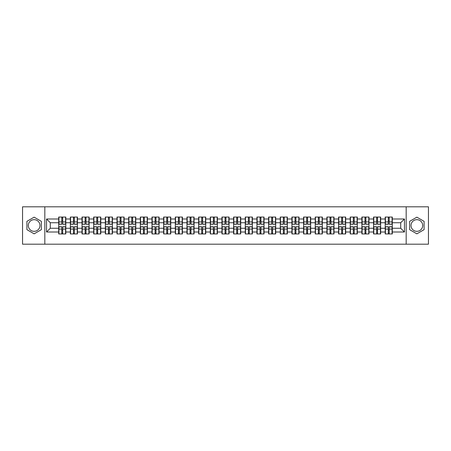 <?xml version="1.0" encoding="UTF-8"?>
<svg xmlns="http://www.w3.org/2000/svg" width="451" height="451" viewBox="0 0 451 451"><rect width="100%" height="100%" fill="white"/><g stroke="black" fill="none" stroke-linecap="round" stroke-linejoin="round"><path stroke-width="0.68" d="M416.865 219.671A5.829 5.829 0 0 0 411.03 225.5A5.829 5.829 0 0 0 416.865 231.329A5.829 5.829 0 0 0 422.694 225.5A5.829 5.829 0 0 0 416.865 219.671M34.135 231.329A5.829 5.829 0 0 1 28.306 225.5A5.829 5.829 0 0 1 34.135 219.671A5.829 5.829 0 0 1 39.97 225.5A5.829 5.829 0 0 1 34.135 231.329M406.176 244.188L428.45 244.188L428.45 206.812L406.176 206.812L406.176 244.188L44.824 244.188L44.824 206.812L22.55 206.812L22.55 244.188L44.824 244.188M406.176 206.812L44.824 206.812M400.719 228.268L400.719 222.732L392.308 222.732L392.308 228.268L400.719 228.268L404.457 232.006L404.457 218.994L392.308 218.994L392.308 217.055L385.205 217.055L385.205 222.732L380.644 222.732L380.644 228.268L385.205 228.268L385.205 222.732M404.457 232.006L392.308 232.006L392.308 233.945L385.205 233.945L385.205 232.006L380.644 232.006L380.644 233.945L373.546 233.945L373.546 232.006L368.986 232.006L368.986 233.945L361.882 233.945L361.882 232.006L357.322 232.006L357.322 233.945L350.224 233.945L350.224 232.006L345.663 232.006L345.663 233.945L338.56 233.945L338.56 232.006L333.999 232.006L333.999 233.945L326.902 233.945L326.902 232.006L322.341 232.006L322.341 233.945L315.238 233.945L315.238 232.006L310.677 232.006L310.677 233.945L303.579 233.945L303.579 232.006L299.019 232.006L299.019 233.945L291.915 233.945L291.915 232.006L287.355 232.006L287.355 233.945L280.257 233.945L280.257 232.006L275.696 232.006L275.696 233.945L268.593 233.945L268.593 232.006L264.032 232.006L264.032 233.945L256.935 233.945L256.935 232.006L252.374 232.006L252.374 233.945L245.271 233.945L245.271 232.006L240.71 232.006L240.71 233.945L233.612 233.945L233.612 232.006L229.052 232.006L229.052 233.945L221.948 233.945L221.948 232.006L217.388 232.006L217.388 233.945L210.29 233.945L210.29 232.006L205.729 232.006L205.729 233.945L198.626 233.945L198.626 232.006L194.065 232.006L194.065 233.945L186.968 233.945L186.968 232.006L182.407 232.006L182.407 233.945L175.304 233.945L175.304 232.006L170.743 232.006L170.743 233.945L163.645 233.945L163.645 232.006L159.085 232.006L159.085 233.945L151.981 233.945L151.981 232.006L147.421 232.006L147.421 233.945L140.323 233.945L140.323 232.006L135.762 232.006L135.762 233.945L128.659 233.945L128.659 232.006L124.098 232.006L124.098 233.945L117.001 233.945L117.001 232.006L112.44 232.006L112.44 233.945L105.337 233.945L105.337 232.006L100.776 232.006L100.776 233.945L93.678 233.945L93.678 232.006L89.118 232.006L89.118 233.945L82.014 233.945L82.014 232.006L77.454 232.006L77.454 233.945L70.356 233.945L70.356 232.006L65.795 232.006L65.795 233.945L58.692 233.945L58.692 232.006L46.543 232.006L46.543 218.994L58.692 218.994L58.692 222.732L50.281 222.732L50.281 228.268L58.692 228.268L58.692 222.732M385.205 218.994L380.644 218.994L380.644 217.055L373.546 217.055L373.546 218.994L368.986 218.994L368.986 217.055L361.882 217.055L361.882 218.994L357.322 218.994L357.322 217.055L350.224 217.055L350.224 218.994L345.663 218.994L345.663 217.055L338.56 217.055L338.56 218.994L333.999 218.994L333.999 217.055L326.902 217.055L326.902 218.994L322.341 218.994L322.341 217.055L315.238 217.055L315.238 218.994L310.677 218.994L310.677 217.055L303.579 217.055L303.579 218.994L299.019 218.994L299.019 217.055L291.915 217.055L291.915 218.994L287.355 218.994L287.355 217.055L280.257 217.055L280.257 218.994L275.696 218.994L275.696 217.055L268.593 217.055L268.593 218.994L264.032 218.994L264.032 217.055L256.935 217.055L256.935 218.994L252.374 218.994L252.374 217.055L245.271 217.055L245.271 218.994L240.71 218.994L240.71 217.055L233.612 217.055L233.612 218.994L229.052 218.994L229.052 217.055L221.948 217.055L221.948 218.994L217.388 218.994L217.388 217.055L210.29 217.055L210.29 218.994L205.729 218.994L205.729 217.055L198.626 217.055L198.626 218.994L194.065 218.994L194.065 217.055L186.968 217.055L186.968 218.994L182.407 218.994L182.407 217.055L175.304 217.055L175.304 218.994L170.743 218.994L170.743 217.055L163.645 217.055L163.645 218.994L159.085 218.994L159.085 217.055L151.981 217.055L151.981 218.994L147.421 218.994L147.421 217.055L140.323 217.055L140.323 218.994L135.762 218.994L135.762 217.055L128.659 217.055L128.659 218.994L124.098 218.994L124.098 217.055L117.001 217.055L117.001 218.994L112.44 218.994L112.44 217.055L105.337 217.055L105.337 218.994L100.776 218.994L100.776 217.055L93.678 217.055L93.678 218.994L89.118 218.994L89.118 217.055L82.014 217.055L82.014 218.994L77.454 218.994L77.454 217.055L70.356 217.055L70.356 218.994L65.795 218.994L65.795 217.055L58.692 217.055L58.692 218.994M385.205 228.268L385.205 232.006M380.644 228.268L380.644 232.006M380.644 218.994L380.644 222.732M368.986 228.268L373.546 228.268L373.546 222.732L368.986 222.732L368.986 232.006M373.546 228.268L373.546 232.006M373.546 218.994L373.546 222.732M368.986 218.994L368.986 222.732M357.322 228.268L361.882 228.268L361.882 222.732L357.322 222.732L357.322 232.006M361.882 228.268L361.882 232.006M361.882 218.994L361.882 222.732M357.322 218.994L357.322 222.732M345.663 228.268L350.224 228.268L350.224 222.732L345.663 222.732L345.663 232.006M350.224 228.268L350.224 232.006M350.224 218.994L350.224 222.732M345.663 218.994L345.663 222.732M333.999 228.268L338.56 228.268L338.56 222.732L333.999 222.732L333.999 232.006M338.56 228.268L338.56 232.006M338.56 218.994L338.56 222.732M333.999 218.994L333.999 222.732M322.341 228.268L326.902 228.268L326.902 222.732L322.341 222.732L322.341 232.006M326.902 228.268L326.902 232.006M326.902 218.994L326.902 222.732M322.341 218.994L322.341 222.732M310.677 228.268L315.238 228.268L315.238 222.732L310.677 222.732L310.677 232.006M315.238 228.268L315.238 232.006M315.238 218.994L315.238 222.732M310.677 218.994L310.677 222.732M299.019 228.268L303.579 228.268L303.579 222.732L299.019 222.732L299.019 232.006M303.579 228.268L303.579 232.006M303.579 218.994L303.579 222.732M299.019 218.994L299.019 222.732M287.355 228.268L291.915 228.268L291.915 222.732L287.355 222.732L287.355 232.006M291.915 228.268L291.915 232.006M291.915 218.994L291.915 222.732M287.355 218.994L287.355 222.732M275.696 228.268L280.257 228.268L280.257 222.732L275.696 222.732L275.696 232.006M280.257 228.268L280.257 232.006M280.257 218.994L280.257 222.732M275.696 218.994L275.696 222.732M264.032 228.268L268.593 228.268L268.593 222.732L264.032 222.732L264.032 232.006M268.593 228.268L268.593 232.006M268.593 218.994L268.593 222.732M264.032 218.994L264.032 222.732M252.374 228.268L256.935 228.268L256.935 222.732L252.374 222.732L252.374 232.006M256.935 228.268L256.935 232.006M256.935 218.994L256.935 222.732M252.374 218.994L252.374 222.732M240.71 228.268L245.271 228.268L245.271 222.732L240.71 222.732L240.71 232.006M245.271 228.268L245.271 232.006M245.271 218.994L245.271 222.732M240.71 218.994L240.71 222.732M229.052 228.268L233.612 228.268L233.612 222.732L229.052 222.732L229.052 232.006M233.612 228.268L233.612 232.006M233.612 218.994L233.612 222.732M229.052 218.994L229.052 222.732M217.388 228.268L221.948 228.268L221.948 222.732L217.388 222.732L217.388 232.006M221.948 228.268L221.948 232.006M221.948 218.994L221.948 222.732M217.388 218.994L217.388 222.732M205.729 228.268L210.29 228.268L210.29 222.732L205.729 222.732L205.729 232.006M210.29 228.268L210.29 232.006M210.29 218.994L210.29 222.732M205.729 218.994L205.729 222.732M194.065 228.268L198.626 228.268L198.626 222.732L194.065 222.732L194.065 232.006M198.626 228.268L198.626 232.006M198.626 218.994L198.626 222.732M194.065 218.994L194.065 222.732M182.407 228.268L186.968 228.268L186.968 222.732L182.407 222.732L182.407 232.006M186.968 228.268L186.968 232.006M186.968 218.994L186.968 222.732M182.407 218.994L182.407 222.732M170.743 228.268L175.304 228.268L175.304 222.732L170.743 222.732L170.743 232.006M175.304 228.268L175.304 232.006M175.304 218.994L175.304 222.732M170.743 218.994L170.743 222.732M159.085 228.268L163.645 228.268L163.645 222.732L159.085 222.732L159.085 232.006M163.645 228.268L163.645 232.006M163.645 218.994L163.645 222.732M159.085 218.994L159.085 222.732M147.421 228.268L151.981 228.268L151.981 222.732L147.421 222.732L147.421 232.006M151.981 228.268L151.981 232.006M151.981 218.994L151.981 222.732M147.421 218.994L147.421 222.732M135.762 228.268L140.323 228.268L140.323 222.732L135.762 222.732L135.762 232.006M140.323 228.268L140.323 232.006M140.323 218.994L140.323 222.732M135.762 218.994L135.762 222.732M124.098 228.268L128.659 228.268L128.659 222.732L124.098 222.732L124.098 232.006M128.659 228.268L128.659 232.006M128.659 218.994L128.659 222.732M124.098 218.994L124.098 222.732M112.44 228.268L117.001 228.268L117.001 222.732L112.44 222.732L112.44 232.006M117.001 228.268L117.001 232.006M117.001 218.994L117.001 222.732M112.44 218.994L112.44 222.732M100.776 228.268L105.337 228.268L105.337 222.732L100.776 222.732L100.776 232.006M105.337 228.268L105.337 232.006M105.337 218.994L105.337 222.732M100.776 218.994L100.776 222.732M89.118 228.268L93.678 228.268L93.678 222.732L89.118 222.732L89.118 232.006M93.678 228.268L93.678 232.006M93.678 218.994L93.678 222.732M89.118 218.994L89.118 222.732M77.454 228.268L82.014 228.268L82.014 222.732L77.454 222.732L77.454 232.006M82.014 228.268L82.014 232.006M82.014 218.994L82.014 222.732M77.454 218.994L77.454 222.732M65.795 228.268L70.356 228.268L70.356 222.732L65.795 222.732L65.795 232.006M70.356 228.268L70.356 232.006M70.356 218.994L70.356 222.732M65.795 218.994L65.795 222.732M58.692 228.268L58.692 232.006M50.281 228.268L46.543 232.006M46.543 218.994L50.281 222.732M392.308 228.268L392.308 232.006M392.308 218.994L392.308 222.732M404.457 218.994L400.719 222.732M34.135 217.168L26.925 221.334L26.925 229.666L34.135 233.832L41.351 229.666L41.351 221.334L34.135 217.168M409.649 229.666L416.865 233.832L424.075 229.666L424.075 221.334L416.865 217.168L409.649 221.334L409.649 229.666M65.57 217.055L65.57 224.232L62.689 224.232L62.689 217.055M61.793 217.055L61.793 224.232L58.918 224.232L58.918 217.055M61.793 218.025L62.689 218.025M62.689 220.793L61.793 220.793M58.918 233.945L58.918 226.768L61.793 226.768L61.793 233.945M62.689 233.945L62.689 226.768L65.57 226.768L65.57 233.945M62.689 232.975L61.793 232.975M61.793 230.207L62.689 230.207M77.228 217.055L77.228 224.232L74.353 224.232L74.353 217.055M73.457 217.055L73.457 224.232L70.576 224.232L70.576 217.055M73.457 218.025L74.353 218.025M74.353 220.793L73.457 220.793M88.892 217.055L88.892 224.232L86.011 224.232L86.011 217.055M85.115 217.055L85.115 224.232L82.24 224.232L82.24 217.055M85.115 218.025L86.011 218.025M86.011 220.793L85.115 220.793M100.55 217.055L100.55 224.232L97.675 224.232L97.675 217.055M96.779 217.055L96.779 224.232L93.898 224.232L93.898 217.055M96.779 218.025L97.675 218.025M97.675 220.793L96.779 220.793M112.214 217.055L112.214 224.232L109.334 224.232L109.334 217.055M108.437 217.055L108.437 224.232L105.562 224.232L105.562 217.055M108.437 218.025L109.334 218.025M109.334 220.793L108.437 220.793M123.873 217.055L123.873 224.232L120.998 224.232L120.998 217.055M120.101 217.055L120.101 224.232L117.221 224.232L117.221 217.055M120.101 218.025L120.998 218.025M120.998 220.793L120.101 220.793M70.576 233.945L70.576 226.768L73.457 226.768L73.457 233.945M74.353 233.945L74.353 226.768L77.228 226.768L77.228 233.945M74.353 232.975L73.457 232.975M73.457 230.207L74.353 230.207M82.24 233.945L82.24 226.768L85.115 226.768L85.115 233.945M86.011 233.945L86.011 226.768L88.892 226.768L88.892 233.945M86.011 232.975L85.115 232.975M85.115 230.207L86.011 230.207M93.898 233.945L93.898 226.768L96.779 226.768L96.779 233.945M97.675 233.945L97.675 226.768L100.55 226.768L100.55 233.945M97.675 232.975L96.779 232.975M96.779 230.207L97.675 230.207M105.562 233.945L105.562 226.768L108.437 226.768L108.437 233.945M109.334 233.945L109.334 226.768L112.214 226.768L112.214 233.945M109.334 232.975L108.437 232.975M108.437 230.207L109.334 230.207M117.221 233.945L117.221 226.768L120.101 226.768L120.101 233.945M120.998 233.945L120.998 226.768L123.873 226.768L123.873 233.945M120.998 232.975L120.101 232.975M120.101 230.207L120.998 230.207M135.537 217.055L135.537 224.232L132.656 224.232L132.656 217.055M131.76 217.055L131.76 224.232L128.885 224.232L128.885 217.055M131.76 218.025L132.656 218.025M132.656 220.793L131.76 220.793M128.885 233.945L128.885 226.768L131.76 226.768L131.76 233.945M132.656 233.945L132.656 226.768L135.537 226.768L135.537 233.945M132.656 232.975L131.76 232.975M131.76 230.207L132.656 230.207M147.195 217.055L147.195 224.232L144.32 224.232L144.32 217.055M143.424 217.055L143.424 224.232L140.543 224.232L140.543 217.055M143.424 218.025L144.32 218.025M144.32 220.793L143.424 220.793M140.543 233.945L140.543 226.768L143.424 226.768L143.424 233.945M144.32 233.945L144.32 226.768L147.195 226.768L147.195 233.945M144.32 232.975L143.424 232.975M143.424 230.207L144.32 230.207M158.859 217.055L158.859 224.232L155.984 224.232L155.984 217.055M155.082 217.055L155.082 224.232L152.207 224.232L152.207 217.055M155.082 218.025L155.984 218.025M155.984 220.793L155.082 220.793M152.207 233.945L152.207 226.768L155.082 226.768L155.082 233.945M155.984 233.945L155.984 226.768L158.859 226.768L158.859 233.945M155.984 232.975L155.082 232.975M155.082 230.207L155.984 230.207M170.523 217.055L170.523 224.232L167.642 224.232L167.642 217.055M166.746 217.055L166.746 224.232L163.865 224.232L163.865 217.055M166.746 218.025L167.642 218.025M167.642 220.793L166.746 220.793M163.865 233.945L163.865 226.768L166.746 226.768L166.746 233.945M167.642 233.945L167.642 226.768L170.523 226.768L170.523 233.945M167.642 232.975L166.746 232.975M166.746 230.207L167.642 230.207M182.181 217.055L182.181 224.232L179.306 224.232L179.306 217.055M178.404 217.055L178.404 224.232L175.529 224.232L175.529 217.055M178.404 218.025L179.306 218.025M179.306 220.793L178.404 220.793M175.529 233.945L175.529 226.768L178.404 226.768L178.404 233.945M179.306 233.945L179.306 226.768L182.181 226.768L182.181 233.945M179.306 232.975L178.404 232.975M178.404 230.207L179.306 230.207M193.845 217.055L193.845 224.232L190.965 224.232L190.965 217.055M190.068 217.055L190.068 224.232L187.188 224.232L187.188 217.055M190.068 218.025L190.965 218.025M190.965 220.793L190.068 220.793M187.188 233.945L187.188 226.768L190.068 226.768L190.068 233.945M190.965 233.945L190.965 226.768L193.845 226.768L193.845 233.945M190.965 232.975L190.068 232.975M190.068 230.207L190.965 230.207M205.504 217.055L205.504 224.232L202.629 224.232L202.629 217.055M201.727 217.055L201.727 224.232L198.852 224.232L198.852 217.055M201.727 218.025L202.629 218.025M202.629 220.793L201.727 220.793M198.852 233.945L198.852 226.768L201.727 226.768L201.727 233.945M202.629 233.945L202.629 226.768L205.504 226.768L205.504 233.945M202.629 232.975L201.727 232.975M201.727 230.207L202.629 230.207M217.168 217.055L217.168 224.232L214.287 224.232L214.287 217.055M213.391 217.055L213.391 224.232L210.51 224.232L210.51 217.055M213.391 218.025L214.287 218.025M214.287 220.793L213.391 220.793M210.51 233.945L210.51 226.768L213.391 226.768L213.391 233.945M214.287 233.945L214.287 226.768L217.168 226.768L217.168 233.945M214.287 232.975L213.391 232.975M213.391 230.207L214.287 230.207M228.826 217.055L228.826 224.232L225.951 224.232L225.951 217.055M225.049 217.055L225.049 224.232L222.174 224.232L222.174 217.055M225.049 218.025L225.951 218.025M225.951 220.793L225.049 220.793M222.174 233.945L222.174 226.768L225.049 226.768L225.049 233.945M225.951 233.945L225.951 226.768L228.826 226.768L228.826 233.945M225.951 232.975L225.049 232.975M225.049 230.207L225.951 230.207M240.49 217.055L240.49 224.232L237.609 224.232L237.609 217.055M236.713 217.055L236.713 224.232L233.832 224.232L233.832 217.055M236.713 218.025L237.609 218.025M237.609 220.793L236.713 220.793M233.832 233.945L233.832 226.768L236.713 226.768L236.713 233.945M237.609 233.945L237.609 226.768L240.49 226.768L240.49 233.945M237.609 232.975L236.713 232.975M236.713 230.207L237.609 230.207M252.148 217.055L252.148 224.232L249.273 224.232L249.273 217.055M248.371 217.055L248.371 224.232L245.496 224.232L245.496 217.055M248.371 218.025L249.273 218.025M249.273 220.793L248.371 220.793M245.496 233.945L245.496 226.768L248.371 226.768L248.371 233.945M249.273 233.945L249.273 226.768L252.148 226.768L252.148 233.945M249.273 232.975L248.371 232.975M248.371 230.207L249.273 230.207M263.812 217.055L263.812 224.232L260.932 224.232L260.932 217.055M260.035 217.055L260.035 224.232L257.155 224.232L257.155 217.055M260.035 218.025L260.932 218.025M260.932 220.793L260.035 220.793M257.155 233.945L257.155 226.768L260.035 226.768L260.035 233.945M260.932 233.945L260.932 226.768L263.812 226.768L263.812 233.945M260.932 232.975L260.035 232.975M260.035 230.207L260.932 230.207M275.471 217.055L275.471 224.232L272.596 224.232L272.596 217.055M271.694 217.055L271.694 224.232L268.819 224.232L268.819 217.055M271.694 218.025L272.596 218.025M272.596 220.793L271.694 220.793M268.819 233.945L268.819 226.768L271.694 226.768L271.694 233.945M272.596 233.945L272.596 226.768L275.471 226.768L275.471 233.945M272.596 232.975L271.694 232.975M271.694 230.207L272.596 230.207M287.135 217.055L287.135 224.232L284.254 224.232L284.254 217.055M283.358 217.055L283.358 224.232L280.477 224.232L280.477 217.055M283.358 218.025L284.254 218.025M284.254 220.793L283.358 220.793M280.477 233.945L280.477 226.768L283.358 226.768L283.358 233.945M284.254 233.945L284.254 226.768L287.135 226.768L287.135 233.945M284.254 232.975L283.358 232.975M283.358 230.207L284.254 230.207M298.793 217.055L298.793 224.232L295.918 224.232L295.918 217.055M295.016 217.055L295.016 224.232L292.141 224.232L292.141 217.055M295.016 218.025L295.918 218.025M295.918 220.793L295.016 220.793M292.141 233.945L292.141 226.768L295.016 226.768L295.016 233.945M295.918 233.945L295.918 226.768L298.793 226.768L298.793 233.945M295.918 232.975L295.016 232.975M295.016 230.207L295.918 230.207M310.457 217.055L310.457 224.232L307.576 224.232L307.576 217.055M306.68 217.055L306.68 224.232L303.805 224.232L303.805 217.055M306.68 218.025L307.576 218.025M307.576 220.793L306.68 220.793M303.805 233.945L303.805 226.768L306.68 226.768L306.68 233.945M307.576 233.945L307.576 226.768L310.457 226.768L310.457 233.945M307.576 232.975L306.68 232.975M306.68 230.207L307.576 230.207M322.115 217.055L322.115 224.232L319.24 224.232L319.24 217.055M318.344 217.055L318.344 224.232L315.463 224.232L315.463 217.055M318.344 218.025L319.24 218.025M319.24 220.793L318.344 220.793M315.463 233.945L315.463 226.768L318.344 226.768L318.344 233.945M319.24 233.945L319.24 226.768L322.115 226.768L322.115 233.945M319.24 232.975L318.344 232.975M318.344 230.207L319.24 230.207M333.779 217.055L333.779 224.232L330.899 224.232L330.899 217.055M330.002 217.055L330.002 224.232L327.127 224.232L327.127 217.055M330.002 218.025L330.899 218.025M330.899 220.793L330.002 220.793M327.127 233.945L327.127 226.768L330.002 226.768L330.002 233.945M330.899 233.945L330.899 226.768L333.779 226.768L333.779 233.945M330.899 232.975L330.002 232.975M330.002 230.207L330.899 230.207M345.438 217.055L345.438 224.232L342.563 224.232L342.563 217.055M341.666 217.055L341.666 224.232L338.786 224.232L338.786 217.055M341.666 218.025L342.563 218.025M342.563 220.793L341.666 220.793M338.786 233.945L338.786 226.768L341.666 226.768L341.666 233.945M342.563 233.945L342.563 226.768L345.438 226.768L345.438 233.945M342.563 232.975L341.666 232.975M341.666 230.207L342.563 230.207M357.102 217.055L357.102 224.232L354.221 224.232L354.221 217.055M353.325 217.055L353.325 224.232L350.45 224.232L350.45 217.055M353.325 218.025L354.221 218.025M354.221 220.793L353.325 220.793M350.45 233.945L350.45 226.768L353.325 226.768L353.325 233.945M354.221 233.945L354.221 226.768L357.102 226.768L357.102 233.945M354.221 232.975L353.325 232.975M353.325 230.207L354.221 230.207M368.76 217.055L368.76 224.232L365.885 224.232L365.885 217.055M364.989 217.055L364.989 224.232L362.108 224.232L362.108 217.055M364.989 218.025L365.885 218.025M365.885 220.793L364.989 220.793M362.108 233.945L362.108 226.768L364.989 226.768L364.989 233.945M365.885 233.945L365.885 226.768L368.76 226.768L368.76 233.945M365.885 232.975L364.989 232.975M364.989 230.207L365.885 230.207M380.424 217.055L380.424 224.232L377.543 224.232L377.543 217.055M376.647 217.055L376.647 224.232L373.772 224.232L373.772 217.055M376.647 218.025L377.543 218.025M377.543 220.793L376.647 220.793M373.772 233.945L373.772 226.768L376.647 226.768L376.647 233.945M377.543 233.945L377.543 226.768L380.424 226.768L380.424 233.945M377.543 232.975L376.647 232.975M376.647 230.207L377.543 230.207M392.082 217.055L392.082 224.232L389.207 224.232L389.207 217.055M388.311 217.055L388.311 224.232L385.43 224.232L385.43 217.055M388.311 218.025L389.207 218.025M389.207 220.793L388.311 220.793M385.43 233.945L385.43 226.768L388.311 226.768L388.311 233.945M389.207 233.945L389.207 226.768L392.082 226.768L392.082 233.945M389.207 232.975L388.311 232.975M388.311 230.207L389.207 230.207M61.793 221.926L58.918 221.926M61.793 224.136L58.918 224.136M65.57 221.926L62.689 221.926M65.57 224.136L62.689 224.136M62.689 229.074L65.57 229.074M62.689 226.864L65.57 226.864M58.918 229.074L61.793 229.074M58.918 226.864L61.793 226.864M73.457 221.926L70.576 221.926M73.457 224.136L70.576 224.136M77.228 221.926L74.353 221.926M77.228 224.136L74.353 224.136M85.115 221.926L82.24 221.926M85.115 224.136L82.24 224.136M88.892 221.926L86.011 221.926M88.892 224.136L86.011 224.136M96.779 221.926L93.898 221.926M96.779 224.136L93.898 224.136M100.55 221.926L97.675 221.926M100.55 224.136L97.675 224.136M108.437 221.926L105.562 221.926M108.437 224.136L105.562 224.136M112.214 221.926L109.334 221.926M112.214 224.136L109.334 224.136M120.101 221.926L117.221 221.926M120.101 224.136L117.221 224.136M123.873 221.926L120.998 221.926M123.873 224.136L120.998 224.136M74.353 229.074L77.228 229.074M74.353 226.864L77.228 226.864M70.576 229.074L73.457 229.074M70.576 226.864L73.457 226.864M86.011 229.074L88.892 229.074M86.011 226.864L88.892 226.864M82.24 229.074L85.115 229.074M82.24 226.864L85.115 226.864M97.675 229.074L100.55 229.074M97.675 226.864L100.55 226.864M93.898 229.074L96.779 229.074M93.898 226.864L96.779 226.864M109.334 229.074L112.214 229.074M109.334 226.864L112.214 226.864M105.562 229.074L108.437 229.074M105.562 226.864L108.437 226.864M120.998 229.074L123.873 229.074M120.998 226.864L123.873 226.864M117.221 229.074L120.101 229.074M117.221 226.864L120.101 226.864M131.76 221.926L128.885 221.926M131.76 224.136L128.885 224.136M135.537 221.926L132.656 221.926M135.537 224.136L132.656 224.136M132.656 229.074L135.537 229.074M132.656 226.864L135.537 226.864M128.885 229.074L131.76 229.074M128.885 226.864L131.76 226.864M143.424 221.926L140.543 221.926M143.424 224.136L140.543 224.136M147.195 221.926L144.32 221.926M147.195 224.136L144.32 224.136M144.32 229.074L147.195 229.074M144.32 226.864L147.195 226.864M140.543 229.074L143.424 229.074M140.543 226.864L143.424 226.864M155.082 221.926L152.207 221.926M155.082 224.136L152.207 224.136M158.859 221.926L155.984 221.926M158.859 224.136L155.984 224.136M155.984 229.074L158.859 229.074M155.984 226.864L158.859 226.864M152.207 229.074L155.082 229.074M152.207 226.864L155.082 226.864M166.746 221.926L163.865 221.926M166.746 224.136L163.865 224.136M170.523 221.926L167.642 221.926M170.523 224.136L167.642 224.136M167.642 229.074L170.523 229.074M167.642 226.864L170.523 226.864M163.865 229.074L166.746 229.074M163.865 226.864L166.746 226.864M178.404 221.926L175.529 221.926M178.404 224.136L175.529 224.136M182.181 221.926L179.306 221.926M182.181 224.136L179.306 224.136M179.306 229.074L182.181 229.074M179.306 226.864L182.181 226.864M175.529 229.074L178.404 229.074M175.529 226.864L178.404 226.864M190.068 221.926L187.188 221.926M190.068 224.136L187.188 224.136M193.845 221.926L190.965 221.926M193.845 224.136L190.965 224.136M190.965 229.074L193.845 229.074M190.965 226.864L193.845 226.864M187.188 229.074L190.068 229.074M187.188 226.864L190.068 226.864M201.727 221.926L198.852 221.926M201.727 224.136L198.852 224.136M205.504 221.926L202.629 221.926M205.504 224.136L202.629 224.136M202.629 229.074L205.504 229.074M202.629 226.864L205.504 226.864M198.852 229.074L201.727 229.074M198.852 226.864L201.727 226.864M213.391 221.926L210.51 221.926M213.391 224.136L210.51 224.136M217.168 221.926L214.287 221.926M217.168 224.136L214.287 224.136M214.287 229.074L217.168 229.074M214.287 226.864L217.168 226.864M210.51 229.074L213.391 229.074M210.51 226.864L213.391 226.864M225.049 221.926L222.174 221.926M225.049 224.136L222.174 224.136M228.826 221.926L225.951 221.926M228.826 224.136L225.951 224.136M225.951 229.074L228.826 229.074M225.951 226.864L228.826 226.864M222.174 229.074L225.049 229.074M222.174 226.864L225.049 226.864M236.713 221.926L233.832 221.926M236.713 224.136L233.832 224.136M240.49 221.926L237.609 221.926M240.49 224.136L237.609 224.136M237.609 229.074L240.49 229.074M237.609 226.864L240.49 226.864M233.832 229.074L236.713 229.074M233.832 226.864L236.713 226.864M248.371 221.926L245.496 221.926M248.371 224.136L245.496 224.136M252.148 221.926L249.273 221.926M252.148 224.136L249.273 224.136M249.273 229.074L252.148 229.074M249.273 226.864L252.148 226.864M245.496 229.074L248.371 229.074M245.496 226.864L248.371 226.864M260.035 221.926L257.155 221.926M260.035 224.136L257.155 224.136M263.812 221.926L260.932 221.926M263.812 224.136L260.932 224.136M260.932 229.074L263.812 229.074M260.932 226.864L263.812 226.864M257.155 229.074L260.035 229.074M257.155 226.864L260.035 226.864M271.694 221.926L268.819 221.926M271.694 224.136L268.819 224.136M275.471 221.926L272.596 221.926M275.471 224.136L272.596 224.136M272.596 229.074L275.471 229.074M272.596 226.864L275.471 226.864M268.819 229.074L271.694 229.074M268.819 226.864L271.694 226.864M283.358 221.926L280.477 221.926M283.358 224.136L280.477 224.136M287.135 221.926L284.254 221.926M287.135 224.136L284.254 224.136M284.254 229.074L287.135 229.074M284.254 226.864L287.135 226.864M280.477 229.074L283.358 229.074M280.477 226.864L283.358 226.864M295.016 221.926L292.141 221.926M295.016 224.136L292.141 224.136M298.793 221.926L295.918 221.926M298.793 224.136L295.918 224.136M295.918 229.074L298.793 229.074M295.918 226.864L298.793 226.864M292.141 229.074L295.016 229.074M292.141 226.864L295.016 226.864M306.68 221.926L303.805 221.926M306.68 224.136L303.805 224.136M310.457 221.926L307.576 221.926M310.457 224.136L307.576 224.136M307.576 229.074L310.457 229.074M307.576 226.864L310.457 226.864M303.805 229.074L306.68 229.074M303.805 226.864L306.68 226.864M318.344 221.926L315.463 221.926M318.344 224.136L315.463 224.136M322.115 221.926L319.24 221.926M322.115 224.136L319.24 224.136M319.24 229.074L322.115 229.074M319.24 226.864L322.115 226.864M315.463 229.074L318.344 229.074M315.463 226.864L318.344 226.864M330.002 221.926L327.127 221.926M330.002 224.136L327.127 224.136M333.779 221.926L330.899 221.926M333.779 224.136L330.899 224.136M330.899 229.074L333.779 229.074M330.899 226.864L333.779 226.864M327.127 229.074L330.002 229.074M327.127 226.864L330.002 226.864M341.666 221.926L338.786 221.926M341.666 224.136L338.786 224.136M345.438 221.926L342.563 221.926M345.438 224.136L342.563 224.136M342.563 229.074L345.438 229.074M342.563 226.864L345.438 226.864M338.786 229.074L341.666 229.074M338.786 226.864L341.666 226.864M353.325 221.926L350.45 221.926M353.325 224.136L350.45 224.136M357.102 221.926L354.221 221.926M357.102 224.136L354.221 224.136M354.221 229.074L357.102 229.074M354.221 226.864L357.102 226.864M350.45 229.074L353.325 229.074M350.45 226.864L353.325 226.864M364.989 221.926L362.108 221.926M364.989 224.136L362.108 224.136M368.76 221.926L365.885 221.926M368.76 224.136L365.885 224.136M365.885 229.074L368.76 229.074M365.885 226.864L368.76 226.864M362.108 229.074L364.989 229.074M362.108 226.864L364.989 226.864M376.647 221.926L373.772 221.926M376.647 224.136L373.772 224.136M380.424 221.926L377.543 221.926M380.424 224.136L377.543 224.136M377.543 229.074L380.424 229.074M377.543 226.864L380.424 226.864M373.772 229.074L376.647 229.074M373.772 226.864L376.647 226.864M388.311 221.926L385.43 221.926M388.311 224.136L385.43 224.136M392.082 221.926L389.207 221.926M392.082 224.136L389.207 224.136M389.207 229.074L392.082 229.074M389.207 226.864L392.082 226.864M385.43 229.074L388.311 229.074M385.43 226.864L388.311 226.864"/></g></svg>
